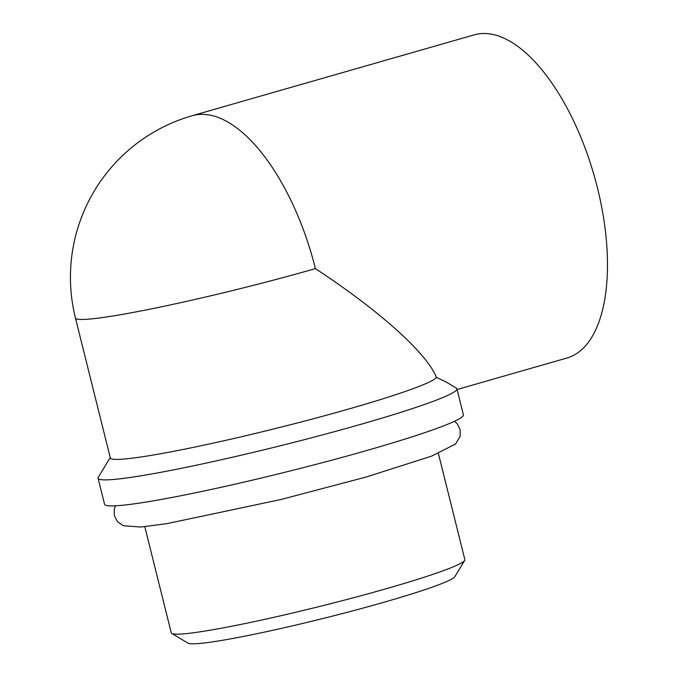 <?xml version="1.0" encoding="UTF-8"?>
<svg xmlns="http://www.w3.org/2000/svg" width="677" height="677" viewBox="0 0 677 677"><rect width="100%" height="100%" fill="white"/><g stroke="black" fill="none" stroke-linecap="round" stroke-linejoin="round"><path stroke-width="1.02" d="M110.233 457.534L98.283 477.31A184.906 12.575 -14 0 0 98.072 478.25L104.571 504.289A184.906 12.575 -14 0 0 368.542 450.002A184.906 12.575 -14 0 0 463.398 414.815L456.907 388.784A184.906 12.575 -14 0 0 456.281 388.056L446.16 382.006L436.394 377.334A168.099 11.433 -14 0 1 271.155 429.59A168.099 11.433 -14 0 1 110.326 457.906L75.435 317.962A168.099 11.433 -14 0 0 315.414 268.617C379.509 310.709 427.102 353.47 436.394 377.334M98.072 478.25A184.906 12.575 -14 0 0 362.051 423.971A184.906 12.575 -14 0 0 456.907 388.784M315.414 268.617A168.099 76.509 74 0 0 197.972 114.574A168.099 76.509 74 0 0 192.217 115.708L474.222 34.857A168.099 76.509 74 0 1 594.093 175.36A168.099 76.509 74 0 1 566.877 358.04L457.085 389.512M144.793 526.672L171.273 632.843A151.293 10.29 -14 0 0 171.78 633.435A151.293 10.29 -14 0 0 387.244 588.431A151.293 10.29 -14 0 0 464.684 560.412A151.293 10.29 -14 0 0 464.862 559.642L438.383 453.472M171.78 633.435L188.028 643.15A137.837 9.376 -14 0 0 384.341 602.141A137.837 9.376 -14 0 0 454.902 576.609L464.684 560.412M192.217 115.708A168.099 168.099 0 0 0 75.435 317.962M454.538 421.263L457.127 423.65L460.157 429.616L460.132 436.318L455.57 443.994L431.461 456.188L366.265 476.989L280.997 499.499L166.61 523.702L140.875 527.019L123.341 525.75L117.434 521.603L114.337 515.671L114.286 508.969L115.42 505.821"/></g></svg>
